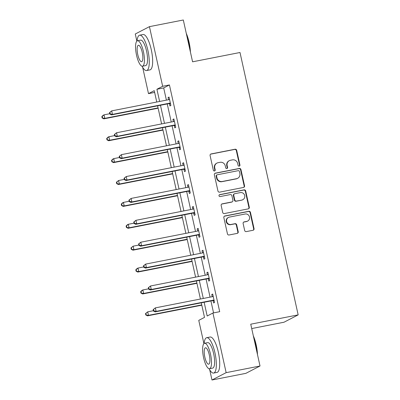 <?xml version="1.0" encoding="UTF-8"?>
<svg xmlns="http://www.w3.org/2000/svg" width="400" height="400" viewBox="0 0 400 400"><rect width="100%" height="100%" fill="white"/><g stroke="black" fill="none" stroke-linecap="round" stroke-linejoin="round"><path stroke-width="0.6" d="M239.215 166.13A0.99 0.945 62.6 0 0 239.93 164.98L236.69 150.35A1.415 1.35 62.6 0 0 235.055 149.23L211.115 153.935A1.415 1.35 62.6 0 0 210.09 155.57L213.335 170.205A0.99 0.945 62.6 0 0 214.72 170.9A0.99 0.945 62.6 0 0 215.195 169.84L214.775 167.945A4.53 4.32 62.6 0 1 218.055 162.7L220.05 162.31A4.53 4.32 62.6 0 1 225.285 165.88L225.7 167.775A0.99 0.945 62.6 0 0 227.09 168.47A0.99 0.945 62.6 0 0 227.565 167.41L227.145 165.515A4.53 4.32 62.6 0 1 230.425 160.275L232.42 159.88A4.53 4.32 62.6 0 1 237.65 163.455L238.07 165.345A0.99 0.945 62.6 0 0 239.215 166.13M239.255 166.12A0.99 0.945 62.6 0 0 239.55 165.18L236.305 150.545A1.415 1.35 62.6 0 0 234.67 149.43L210.73 154.13A1.415 1.35 62.6 0 0 210.585 154.17M214.52 170.975A0.99 0.945 62.6 0 0 214.815 170.035L214.395 168.145L214.775 167.945M226.885 168.55A0.99 0.945 62.6 0 0 227.18 167.61L226.76 165.715L227.145 165.515M244.67 230.485A1.415 1.35 62.6 0 0 246.305 231.6L253.02 230.28A1.415 1.35 62.6 0 0 254.045 228.645L250.445 212.395A1.415 1.35 62.6 0 0 248.81 211.275L224.87 215.975A1.415 1.35 62.6 0 0 223.845 217.615L227.45 233.865A1.415 1.35 62.6 0 0 229.085 234.985L237.195 233.39A1.415 1.35 62.6 0 0 238.22 231.75L236.68 224.795A1.415 1.35 62.6 0 0 235.045 223.68L231.02 224.47A3.785 3.615 62.6 0 1 228.46 217.425A3.785 3.615 62.6 0 1 229.385 217.1L245.145 214.01A3.785 3.615 62.6 0 1 247.705 221.05A3.785 3.615 62.6 0 1 246.78 221.375L244.155 221.89A1.415 1.35 62.6 0 0 243.13 223.53L244.67 230.485M136.855 41.11L135.275 33.995L149.44 26.65L183.31 20L192.58 61.81L240 52.5L298.165 314.88L250.745 324.19L260.015 366.005L226.145 372.655L211.985 380L209.735 369.855M149.44 26.65L162.66 86.285L156.915 89.26L159.62 101.465M204.14 302.26L207.185 316L212.925 313.02L219.7 311.69L169.43 84.95L162.66 86.285M212.925 313.02L226.145 372.655M243.525 187.45A1.415 1.35 62.6 0 0 244.55 185.81L240.945 169.56A1.415 1.35 62.6 0 0 239.31 168.445L215.375 173.145A1.415 1.35 62.6 0 0 214.35 174.785L217.955 191.035A1.415 1.35 62.6 0 0 219.59 192.15L243.525 187.45M245.695 190.975L249.3 207.23A1.415 1.35 62.6 0 1 248.275 208.865L224.335 213.565A1.415 1.35 62.6 0 1 222.7 212.45L221.16 205.495A1.415 1.35 62.6 0 1 222.185 203.86L231.89 201.95A1.415 1.35 62.6 0 0 232.915 200.315L231.895 195.7A1.415 1.35 62.6 0 0 230.26 194.585L220.15 196.57A0.99 0.945 62.6 0 1 219.48 194.725A0.99 0.945 62.6 0 1 219.725 194.64L244.06 189.86A1.415 1.35 62.6 0 1 245.695 190.975L245.31 191.175L248.915 207.425L249.3 207.23M251.715 328.565L284.005 322.225L298.165 314.88M169.43 84.95L163.69 87.93L166.395 100.135M167.24 103.935L171.25 122.02M172.09 125.825L176.1 143.91M176.945 147.715L180.955 165.8M181.795 169.6L185.805 187.685M186.65 191.49L190.66 209.575M191.5 213.38L195.51 231.465M196.355 235.265L200.365 253.35M201.205 257.155L205.215 275.24M206.06 279.04L210.07 297.125M210.91 300.93L213.565 312.895M169.425 103.7L169.93 105.97L170.885 105.475L169.02 97.055L168.065 97.55L168.545 99.71M174.28 125.585L174.785 127.86L175.74 127.36L173.875 118.945L172.915 119.44L173.395 121.6M179.13 147.475L179.635 149.745L180.59 149.25L178.725 140.83L177.77 141.33L178.25 143.49M183.985 169.365L184.49 171.635L185.445 171.14L183.58 162.72L182.62 163.215L183.1 165.375M188.835 191.25L189.34 193.525L190.3 193.025L188.43 184.61L187.475 185.105L187.955 187.265M193.69 213.14L194.195 215.41L195.15 214.915L193.285 206.495L192.325 206.995L192.805 209.155M198.54 235.03L199.045 237.3L200.005 236.805L198.135 228.385L197.18 228.88L197.66 231.04M203.395 256.915L203.9 259.19L204.855 258.69L202.99 250.275L202.03 250.77L202.51 252.93M208.245 278.805L208.75 281.075L209.71 280.58L207.84 272.16L206.885 272.66L207.365 274.815M213.1 300.695L213.605 302.965L214.56 302.47L212.695 294.05L211.735 294.545L212.215 296.705M260.015 366.005L245.855 373.35L211.985 380M203.92 343.615L198.765 320.37L204.505 317.39L201.275 302.825M154.63 92.425L148.495 93.63L142.67 67.35M156.76 102.025L154.24 90.65L148.495 93.63M200.43 299.02L196.425 280.935M195.58 277.13L191.57 259.045M190.725 255.245L186.715 237.16M185.875 233.355L181.865 215.27M181.02 211.465L177.01 193.38M176.17 189.58L172.16 171.495M171.315 167.69L167.305 149.605M166.465 145.8L162.455 127.715M161.61 123.915L157.6 105.83M160.465 105.265L164.475 123.35M165.32 127.155L169.325 145.24M170.17 149.045L174.18 167.13M175.025 170.93L179.03 189.015M179.875 192.82L183.885 210.905M184.73 214.71L188.735 232.795M189.58 236.595L193.59 254.68M194.435 258.485L198.44 276.57M199.285 280.375L203.295 298.455M163.69 87.93L156.915 89.26M168.065 97.55L169.085 97.35M172.915 119.44L173.94 119.24M177.77 141.33L178.79 141.125M182.62 163.215L183.645 163.015M187.475 185.105L188.495 184.905M192.325 206.995L193.35 206.79M197.18 228.88L198.2 228.68M202.03 250.77L203.055 250.57M206.885 272.66L207.905 272.455M211.735 294.545L212.76 294.345M229.315 160.66L228.93 160.86A4.53 4.32 62.6 0 0 226.76 165.715M216.945 163.09L216.565 163.29A4.53 4.32 62.6 0 0 214.395 168.145M243.67 187.415A1.415 1.35 62.6 0 0 244.165 186.01L240.565 169.76A1.415 1.35 62.6 0 0 238.93 168.645L214.99 173.345A1.415 1.35 62.6 0 0 214.845 173.38M239.42 171.44A0.99 0.945 62.6 0 0 238.275 170.66L217.265 174.785A0.99 0.945 62.6 0 0 216.545 175.935L216.99 177.93A4.53 4.32 62.6 0 0 222.225 181.5L236.585 178.68A4.53 4.32 62.6 0 0 239.865 173.44L239.42 171.44M217.02 174.87L216.64 175.07A0.99 0.945 62.6 0 0 216.165 176.13L216.545 175.935M237.695 178.295L237.31 178.495A4.53 4.32 62.6 0 1 236.205 178.88L221.84 181.7A4.53 4.32 62.6 0 1 216.605 178.13L216.165 176.13M248.42 208.83A1.415 1.35 62.6 0 0 248.915 207.425M232.24 201.83L231.855 202.03A1.415 1.35 62.6 0 1 231.51 202.15L221.8 204.055A1.415 1.35 62.6 0 0 221.655 204.095M245.31 191.175A1.415 1.35 62.6 0 0 243.675 190.06L219.34 194.84A0.99 0.945 62.6 0 0 219.3 194.845M241.965 199.975A3.785 3.615 62.6 0 0 244.56 195.095A3.785 3.615 62.6 0 0 240.33 192.605L234.78 193.695A1.415 1.35 62.6 0 0 233.755 195.335L234.78 199.945A1.415 1.35 62.6 0 0 236.415 201.065L241.58 200.17A3.785 3.615 62.6 0 0 242.51 199.85L242.89 199.65M234.435 193.815L234.05 194.015A1.415 1.35 62.6 0 0 233.37 195.53L233.755 195.335M241.58 200.17L236.03 201.26A1.415 1.35 62.6 0 1 234.395 200.145L233.37 195.53M247.705 221.05L247.325 221.25A3.785 3.615 62.6 0 1 246.395 221.575L243.77 222.09A1.415 1.35 62.6 0 0 243.625 222.13M228.46 217.425L228.075 217.625A3.785 3.615 62.6 0 0 230.635 224.67L231.02 224.47M237.34 233.35A1.415 1.35 62.6 0 0 237.835 231.95L236.295 224.995A1.415 1.35 62.6 0 0 234.66 223.88L230.635 224.67M253.17 230.245A1.415 1.35 62.6 0 0 253.665 228.845L250.06 212.59A1.415 1.35 62.6 0 0 248.425 211.475L224.485 216.175A1.415 1.35 62.6 0 0 224.34 216.215M109.735 113.725L104.03 114.845L104.81 118.355L103.85 118.85L158.125 108.195M102.525 117.795L102.215 116.395L101.835 116.595L102.145 117.995L104.81 118.355L158.06 107.9M101.835 116.595L103.075 115.345L104.03 114.845L102.215 116.395M103.85 118.85L102.145 117.995M109.49 112.62L109.8 114.025L110.18 113.825L109.87 112.425L109.49 112.62L111.685 110.875L168.86 99.65A1.44 1.375 62.6 0 0 169.345 99.45L169.525 99.325M109.87 112.425L111.685 110.875L112.465 114.385L111.505 114.88L168.68 103.655A1.44 1.375 62.6 0 1 169.21 103.655L170.545 103.925M170.385 103.205L170.165 103.16A1.44 1.375 62.6 0 0 169.64 103.155L112.465 114.385L110.18 113.825M168.81 99.66L169.495 99.195M109.8 114.025L111.505 114.88M186.275 33.375A17.59 5.065 78.9 0 1 189.105 42.335A17.59 5.065 78.9 0 1 190.42 52.08M190.04 50.365A18.025 5.19 -101.1 0 0 188.815 42.355A18.025 5.19 -101.1 0 0 186.6 34.855M142.035 66.21A18.025 5.19 -101.1 0 0 146.585 70.555A18.025 5.19 -101.1 0 0 147.9 50.39A18.025 5.19 -101.1 0 0 139.64 35.185A18.025 5.19 -101.1 0 0 137.07 40.93M146.585 70.555L149.975 69.89A18.025 5.19 -101.1 0 0 151.285 49.725A18.025 5.19 -101.1 0 0 143.03 34.52L139.64 35.185M137.495 40.75L140.615 40.135A12.975 3.74 78.9 0 1 146.56 51.085A12.975 3.74 78.9 0 1 145.615 65.605L142.5 66.215A12.975 3.74 -101.1 0 0 143.44 51.695A12.975 3.74 -101.1 0 0 137.495 40.75A12.975 3.74 -101.1 0 0 136.555 55.27A12.975 3.74 -101.1 0 0 142.5 66.215M137.78 54.635A8.365 2.41 -101.1 0 0 141.61 61.69A8.365 2.41 -101.1 0 0 142.22 52.33A8.365 2.41 -101.1 0 0 138.385 45.275A8.365 2.41 -101.1 0 0 137.78 54.635M253.34 335.88A17.59 5.065 78.9 0 1 256.17 344.84A17.59 5.065 78.9 0 1 257.485 354.59M257.105 352.875A18.025 5.19 -101.1 0 0 255.88 344.86A18.025 5.19 -101.1 0 0 253.665 337.36M209.095 368.715A18.025 5.19 -101.1 0 0 213.65 373.06A18.025 5.19 -101.1 0 0 214.96 352.895A18.025 5.19 -101.1 0 0 206.705 337.69A18.025 5.19 -101.1 0 0 204.135 343.44M213.65 373.06L217.04 372.395A18.025 5.19 -101.1 0 0 218.35 352.23A18.025 5.19 -101.1 0 0 210.09 337.025L206.705 337.69M204.56 343.255L207.68 342.645A12.975 3.74 78.9 0 1 213.625 353.59A12.975 3.74 78.9 0 1 212.68 368.11L209.56 368.72A12.975 3.74 -101.1 0 0 210.505 354.2A12.975 3.74 -101.1 0 0 204.56 343.255A12.975 3.74 -101.1 0 0 203.615 357.775A12.975 3.74 -101.1 0 0 209.56 368.72M204.84 357.14A8.365 2.41 -101.1 0 0 208.675 364.195A8.365 2.41 -101.1 0 0 209.28 354.835A8.365 2.41 -101.1 0 0 205.45 347.785A8.365 2.41 -101.1 0 0 204.84 357.14M114.585 135.615L108.885 136.735L109.66 140.245L108.705 140.74L162.98 130.08M107.38 139.685L107.07 138.28L106.685 138.48L106.995 139.885L109.66 140.245L162.915 129.785M106.685 138.48L107.925 137.23L108.885 136.735L107.07 138.28M108.705 140.74L106.995 139.885M119.44 157.505L113.735 158.625L114.515 162.13L113.555 162.63L167.83 151.97M112.235 161.575L111.92 160.17L111.54 160.37L111.85 161.77L114.515 162.13L167.765 151.675M111.54 160.37L112.78 159.12L113.735 158.625L111.92 160.17M113.555 162.63L111.85 161.77M114.34 134.51L114.65 135.915L115.035 135.715L114.725 134.31L114.34 134.51L116.54 132.765L173.715 121.535A1.44 1.375 62.6 0 0 174.195 121.335L174.375 121.215M114.725 134.31L116.54 132.765L117.315 136.27L116.36 136.77L173.535 125.54A1.44 1.375 62.6 0 1 174.065 125.545L175.395 125.815M175.235 125.09L175.02 125.045A1.44 1.375 62.6 0 0 174.49 125.045L117.315 136.27L115.035 135.715M173.665 121.545L174.35 121.085M114.65 135.915L116.36 136.77M119.195 156.4L119.505 157.8L119.885 157.605L119.575 156.2L119.195 156.4L121.39 154.655L178.565 143.425A1.44 1.375 62.6 0 0 179.05 143.225L179.23 143.105M119.575 156.2L121.39 154.655L122.17 158.16L121.21 158.655L178.385 147.43A1.44 1.375 62.6 0 1 178.915 147.43L180.25 147.7M180.09 146.98L179.87 146.935A1.44 1.375 62.6 0 0 179.345 146.935L122.17 158.16L119.885 157.605M178.515 143.435L179.2 142.975M119.505 157.8L121.21 158.655M124.29 179.39L118.59 180.51L119.365 184.02L118.41 184.515L172.685 173.86M117.085 183.46L116.775 182.06L116.39 182.26L116.7 183.66L119.365 184.02L172.62 173.565M116.39 182.26L118.59 180.51L116.775 182.06M118.41 184.515L116.7 183.66M129.145 201.28L123.44 202.4L124.22 205.91L123.26 206.405L177.535 195.745M121.94 205.35L121.625 203.945L121.245 204.145L121.555 205.55L124.22 205.91L177.47 195.45M121.245 204.145L122.485 202.895L123.44 202.4L121.625 203.945M123.26 206.405L121.555 205.55M133.995 223.17L128.295 224.29L129.07 227.795L128.115 228.29L182.39 217.635M126.79 227.24L126.48 225.835L126.095 226.035L126.405 227.435L129.07 227.795L182.325 217.34M126.095 226.035L127.335 224.785L128.295 224.29L126.48 225.835M128.115 228.29L126.405 227.435M124.045 178.285L124.355 179.69L124.74 179.49L124.43 178.09L124.045 178.285L126.245 176.54L183.42 165.315A1.44 1.375 62.6 0 0 183.9 165.115L184.08 164.99M124.43 178.09L126.245 176.54L127.02 180.05L126.065 180.545L183.24 169.32A1.44 1.375 62.6 0 1 183.77 169.32L185.1 169.59M184.94 168.865L184.725 168.825A1.44 1.375 62.6 0 0 184.195 168.82L127.02 180.05L124.74 179.49M183.37 165.325L184.055 164.86M124.355 179.69L126.065 180.545M128.9 200.175L129.21 201.58L129.59 201.38L129.28 199.975L128.9 200.175L131.095 198.43L188.27 187.2A1.44 1.375 62.6 0 0 188.755 187L188.935 186.88M129.28 199.975L131.095 198.43L131.875 201.935L130.915 202.435L188.09 191.205A1.44 1.375 62.6 0 1 188.62 191.21L189.955 191.475M189.795 190.755L189.575 190.71A1.44 1.375 62.6 0 0 189.05 190.71L131.875 201.935L129.59 201.38M188.22 187.21L188.905 186.75M129.21 201.58L130.915 202.435M133.75 222.065L134.06 223.465L134.445 223.27L134.135 221.865L133.75 222.065L135.95 220.315L193.125 209.09A1.44 1.375 62.6 0 0 193.605 208.89L193.785 208.77M134.135 221.865L135.95 220.315L136.725 223.825L135.77 224.32L192.945 213.095A1.44 1.375 62.6 0 1 193.475 213.095L194.805 213.365M194.645 212.645L194.43 212.6A1.44 1.375 62.6 0 0 193.9 212.6L136.725 223.825L134.445 223.27M193.075 209.1L193.76 208.635M134.06 223.465L135.77 224.32M138.85 245.055L133.145 246.175L133.925 249.685L132.965 250.18L187.24 239.525M131.645 249.125L131.33 247.725L130.95 247.92L131.26 249.325L133.925 249.685L187.175 239.23M130.95 247.92L133.145 246.175L131.33 247.725M132.965 250.18L131.26 249.325M138.605 243.95L138.915 245.355L139.295 245.155L138.985 243.755L138.605 243.95L140.8 242.205L197.975 230.98A1.44 1.375 62.6 0 0 198.46 230.78L198.64 230.655M138.985 243.755L140.8 242.205L141.58 245.715L140.62 246.21L197.795 234.985A1.44 1.375 62.6 0 1 198.325 234.985L199.66 235.255M199.5 234.53L199.28 234.49A1.44 1.375 62.6 0 0 198.755 234.485L141.58 245.715L139.295 245.155M197.925 230.99L198.61 230.525M138.915 245.355L140.62 246.21M143.7 266.945L138 268.065L138.775 271.575L137.82 272.07L192.095 261.41M136.495 271.015L136.185 269.61L135.8 269.81L136.11 271.215L138.775 271.575L192.03 261.115M135.8 269.81L137.04 268.56L138 268.065L136.185 269.61M137.82 272.07L136.11 271.215M143.455 265.84L143.765 267.245L144.15 267.045L143.84 265.64L143.455 265.84L145.655 264.095L202.83 252.865A1.44 1.375 62.6 0 0 203.31 252.665L203.49 252.545M143.84 265.64L145.655 264.095L146.43 267.6L145.475 268.1L202.65 256.87A1.44 1.375 62.6 0 1 203.18 256.875L204.51 257.14M204.35 256.42L204.135 256.375A1.44 1.375 62.6 0 0 203.605 256.375L146.43 267.6L144.15 267.045M202.78 252.875L203.465 252.415M143.765 267.245L145.475 268.1M148.555 288.835L142.85 289.955L143.63 293.46L142.67 293.955L196.945 283.3M141.35 292.905L141.035 291.5L140.655 291.7L140.965 293.1L143.63 293.46L196.88 283.005M140.655 291.7L141.895 290.45L142.85 289.955L141.035 291.5M142.67 293.955L140.965 293.1M148.31 287.73L148.62 289.13L149 288.93L148.69 287.53L148.31 287.73L150.505 285.98L207.68 274.755A1.44 1.375 62.6 0 0 208.165 274.555L208.345 274.43M148.69 287.53L150.505 285.98L151.285 289.49L150.325 289.985L207.5 278.76A1.44 1.375 62.6 0 1 208.03 278.76L209.365 279.03M209.205 278.31L208.985 278.265A1.44 1.375 62.6 0 0 208.46 278.265L151.285 289.49L149 288.93M207.63 274.765L208.315 274.3M148.62 289.13L150.325 289.985M153.405 310.72L147.705 311.84L148.48 315.35L147.525 315.845L201.8 305.19M146.2 314.79L145.89 313.39L145.505 313.585L145.815 314.99L148.48 315.35L201.735 304.89M145.505 313.585L147.705 311.84L145.89 313.39M147.525 315.845L145.815 314.99M153.16 309.615L153.47 311.02L153.855 310.82L153.545 309.415L153.16 309.615L155.36 307.87L212.535 296.645A1.44 1.375 62.6 0 0 213.015 296.445L213.195 296.32M153.545 309.415L155.36 307.87L156.135 311.38L155.18 311.875L212.355 300.645A1.44 1.375 62.6 0 1 212.885 300.65L214.215 300.92M214.055 300.195L213.84 300.155A1.44 1.375 62.6 0 0 213.31 300.15L156.135 311.38L153.855 310.82M212.485 296.655L213.17 296.19M153.47 311.02L155.18 311.875M239.55 165.18L239.93 164.98M214.815 170.035L215.195 169.84M227.18 167.61L227.565 167.41M210.73 154.13L211.115 153.935M234.67 149.43L235.055 149.23M236.305 150.545L236.69 150.35M214.99 173.345L215.375 173.145M238.93 168.645L239.31 168.445M240.565 169.76L240.945 169.56M244.165 186.01L244.55 185.81M216.605 178.13L216.99 177.93M221.84 181.7L222.225 181.5M236.205 178.88L236.585 178.68M221.8 204.055L222.185 203.86M231.51 202.15L231.89 201.95M219.34 194.84L219.725 194.64M243.675 190.06L244.06 189.86M234.395 200.145L234.78 199.945M236.03 201.26L236.415 201.065M243.77 222.09L244.155 221.89M246.395 221.575L246.78 221.375M234.66 223.88L235.045 223.68M236.295 224.995L236.68 224.795M237.835 231.95L238.22 231.75M224.485 216.175L224.87 215.975M248.425 211.475L248.81 211.275M250.06 212.59L250.445 212.395M253.665 228.845L254.045 228.645M170.165 103.16L169.21 103.655M169.64 103.155L168.68 103.655M169.345 99.45L169.075 99.59M175.02 125.045L174.065 125.545M174.49 125.045L173.535 125.54M174.195 121.335L173.93 121.475M179.87 146.935L178.915 147.43M179.345 146.935L178.385 147.43M179.05 143.225L178.78 143.365M184.725 168.825L183.77 169.32M184.195 168.82L183.24 169.32M183.9 165.115L183.635 165.255M189.575 190.71L188.62 191.21M189.05 190.71L188.09 191.205M188.755 187L188.485 187.14M194.43 212.6L193.475 213.095M193.9 212.6L192.945 213.095M193.605 208.89L193.34 209.03M199.28 234.49L198.325 234.985M198.755 234.485L197.795 234.985M198.46 230.78L198.19 230.915M204.135 256.375L203.18 256.875M203.605 256.375L202.65 256.87M203.31 252.665L203.045 252.805M208.985 278.265L208.03 278.76M208.46 278.265L207.5 278.76M208.165 274.555L207.895 274.695M213.84 300.155L212.885 300.65M213.31 300.15L212.355 300.645M213.015 296.445L212.75 296.58"/></g></svg>
